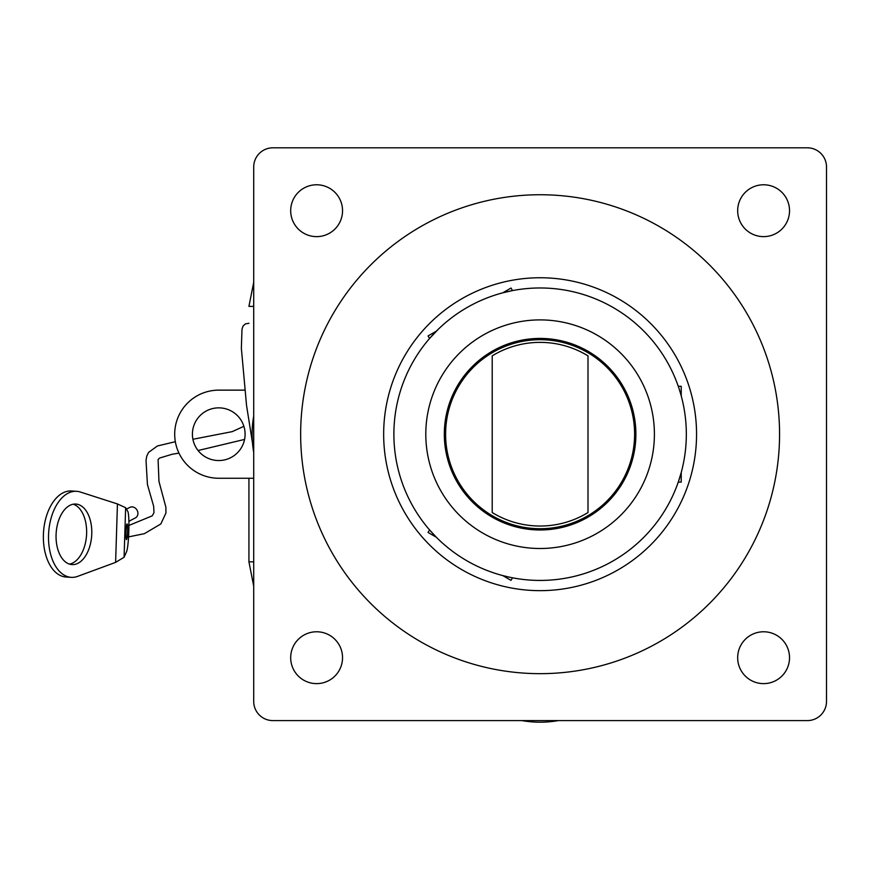 <?xml version="1.0" encoding="UTF-8"?>
<svg xmlns="http://www.w3.org/2000/svg" width="870" height="870" viewBox="0 0 870 870"><rect width="100%" height="100%" fill="white"/><g stroke="black" fill="none" stroke-linecap="round" stroke-linejoin="round"><path stroke-width="1.3" d="M499.543 574.689L502.729 575.57L499.543 574.689M509.548 577.201L502.729 575.57L511.016 580.366L512.495 577.8L511.016 580.366M436.37 537.258L429.552 529.906L428.073 532.473L436.37 537.258M431.542 532.168L433.695 534.495M686.332 434.206A146.225 146.225 0 0 1 540.107 580.431A146.225 146.225 0 0 1 393.882 434.206A146.225 146.225 0 0 1 540.107 287.97A146.225 146.225 0 0 1 686.332 434.206M681.232 472.519L678.274 482.089L681.232 482.089L681.232 472.519M679.231 479.239L680.177 476.205M425.8 434.206A114.307 114.307 0 0 1 540.107 319.899A114.307 114.307 0 0 1 654.403 434.206A114.307 114.307 0 0 1 540.107 548.502A114.307 114.307 0 0 1 425.8 434.206M779.563 434.206A239.457 239.457 0 0 1 540.107 673.663A239.457 239.457 0 0 1 300.65 434.206A239.457 239.457 0 0 1 540.107 194.739A239.457 239.457 0 0 1 779.563 434.206M679.231 389.162L680.144 392.109M678.274 386.313L681.232 386.313L681.232 395.894L682.058 399.08L681.232 395.894M512.495 290.602L502.729 292.831L511.016 288.046L512.495 290.602L511.016 288.046M509.548 291.2L506.46 291.896M428.073 335.929L436.37 331.144L438.719 328.827L429.552 338.495L428.073 335.929M431.542 336.233L429.552 338.495M502.729 292.831L499.543 293.712L502.729 292.831M492.213 512.55A91.828 91.828 0 0 0 588 512.55L588 355.852A91.828 91.828 0 0 0 492.213 355.852L492.213 512.55M540.107 528.71A94.504 94.504 0 0 0 634.611 434.206A94.504 94.504 0 0 0 540.107 339.691A94.504 94.504 0 0 0 445.603 434.206A94.504 94.504 0 0 0 540.107 528.71M540.107 529.982A95.787 95.787 0 0 0 635.894 434.206A95.787 95.787 0 0 0 540.107 338.419A95.787 95.787 0 0 0 444.32 434.206A95.787 95.787 0 0 0 540.107 529.982M558.322 720.599A104.726 104.726 0 0 1 521.891 720.599A104.726 104.726 0 0 0 558.322 720.599M253.714 452.422A104.726 104.726 0 0 1 253.714 415.99A104.726 104.726 0 0 0 253.714 452.422M245.09 434.206A26.339 26.339 0 0 0 218.751 407.856A26.339 26.339 0 0 0 192.411 434.206A26.339 26.339 0 0 0 218.751 460.545A26.339 26.339 0 0 0 245.09 434.206M218.751 390.141L244.481 390.141L218.751 390.141A44.066 44.066 0 0 0 174.696 434.206A44.066 44.066 0 0 0 218.751 478.261L253.714 478.261M128.89 521.293L135.318 517.933A5.938 5.089 -118.9 0 0 136.275 517.28A5.938 5.089 -118.9 0 0 136.829 509.787A5.938 5.089 -118.9 0 0 129.913 507.351L126.454 509.113M71.231 577.343L66.076 577.028A43.098 25.317 -86.4 0 1 43.5 532.429A43.098 25.317 -86.4 0 1 71.449 490.984L76.614 491.311A43.098 25.317 -86.4 0 1 80.301 492.007L117.439 503.937L125.639 507.71L127.792 511.419A20.63 2.066 -88 0 1 128.836 530.95A20.63 2.066 -88 0 1 126.531 551.776L124.084 557.257L115.612 562.379L77.658 576.364A43.098 25.317 -86.4 0 1 71.231 577.343A43.098 25.317 -86.4 0 1 48.655 532.744A43.098 25.317 -86.4 0 1 76.614 491.311M73.21 504.208A30.33 17.813 -86.4 0 1 86.543 535.115A30.33 17.813 -86.4 0 1 69.469 564.119M72.971 564.619A30.33 17.813 -86.4 0 1 72.036 564.597A30.33 17.813 -86.4 0 1 56.104 534.017A30.33 17.813 -86.4 0 1 74.874 504.034A30.33 17.813 -86.4 0 1 75.81 504.056A30.33 17.813 -86.4 0 1 91.741 534.637A30.33 17.813 -86.4 0 1 72.971 564.619M126.498 539.607A7.852 0.783 -88 0 1 126.465 539.607A7.852 0.783 -88 0 1 125.954 531.896A7.852 0.783 -88 0 1 126.987 523.914A7.852 0.783 -88 0 1 127.02 523.914A7.852 0.783 -88 0 1 127.531 531.613A7.852 0.783 -88 0 1 126.498 539.607M737.673 210.703A25.926 25.926 0 0 1 763.599 184.777A25.926 25.926 0 0 1 789.525 210.703A25.926 25.926 0 0 1 763.599 236.629A25.926 25.926 0 0 1 737.673 210.703M290.689 657.698A25.926 25.926 0 0 1 316.615 631.772A25.926 25.926 0 0 1 342.541 657.698A25.926 25.926 0 0 1 316.615 683.624A25.926 25.926 0 0 1 290.689 657.698M789.525 657.698A25.926 25.926 0 0 1 763.599 683.624A25.926 25.926 0 0 1 737.673 657.698A25.926 25.926 0 0 1 763.599 631.772A25.926 25.926 0 0 1 789.525 657.698M290.689 210.703A25.926 25.926 0 0 1 316.615 184.777A25.926 25.926 0 0 1 342.541 210.703A25.926 25.926 0 0 1 316.615 236.629A25.926 25.926 0 0 1 290.689 210.703M253.714 701.437L253.714 166.964A19.162 19.162 0 0 1 272.865 147.813L807.338 147.813A19.162 19.162 0 0 1 826.5 166.964L826.5 701.437A19.162 19.162 0 0 1 807.338 720.599L272.865 720.599A19.162 19.162 0 0 1 253.714 701.437M383.659 434.206A156.448 156.448 0 0 1 540.107 277.758A156.448 156.448 0 0 1 696.555 434.206A156.448 156.448 0 0 1 540.107 590.654A156.448 156.448 0 0 1 383.659 434.206M253.714 561.846L248.929 561.813L253.714 586.173M253.714 306.414L248.929 306.381L253.714 282.228M115.612 562.379L117.439 503.937M124.084 557.257L125.639 507.71M248.929 478.261L248.929 561.813M244.568 439.426L198.077 450.519M178.959 453.118L172.216 454.249L159.612 458.033L158.079 459.567L158.971 481.48L165.887 507.21L165.942 512.995L160.841 523.957L144.344 533.691L125.998 537.399M253.714 361.42L253.714 331.122M252.474 442.895L246.536 405.376L241.36 348.294L241.99 329.175L243.067 326.032L245.438 323.89L248.929 323.292M126.487 525.48L129.847 525.056L152.25 515.834L153.99 512.637L153.653 506.231L147.432 484.557L146.019 460.404L146.791 456.032L148.574 452.411L157.394 445.984L175.338 441.699M192.901 439.274L232.225 431.64L243.883 426.3"/></g></svg>
